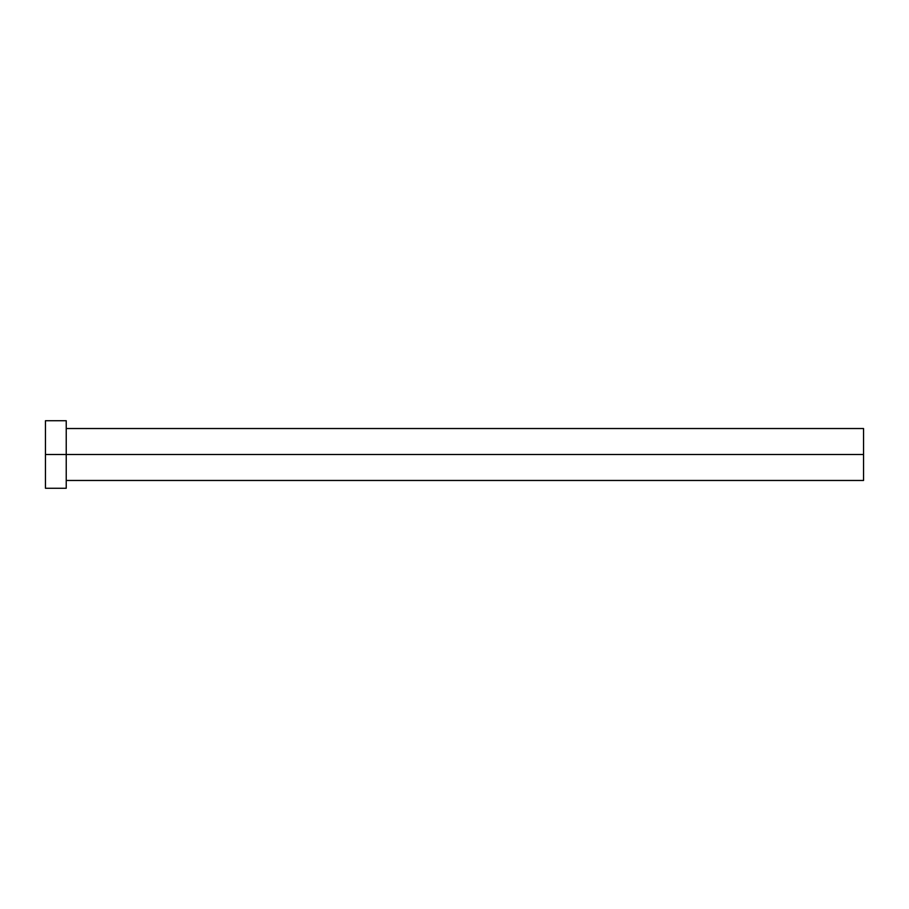 <?xml version="1.0" encoding="UTF-8"?>
<svg xmlns="http://www.w3.org/2000/svg" width="909" height="909" viewBox="0 0 909 909"><rect width="100%" height="100%" fill="white"/><g stroke="black" fill="none" stroke-linecap="round" stroke-linejoin="round"><path stroke-width="1.36" d="M45.45 488.258L45.45 420.742L45.45 454.5L863.55 454.5L863.55 480.475L863.55 454.5L45.45 454.5L45.45 488.258L66.232 488.258L66.232 420.742L66.232 488.258M863.55 454.5L863.55 428.525L863.55 454.5M66.232 480.475L863.55 480.475M45.45 420.742L66.232 420.742M66.232 428.525L863.55 428.525"/></g></svg>
